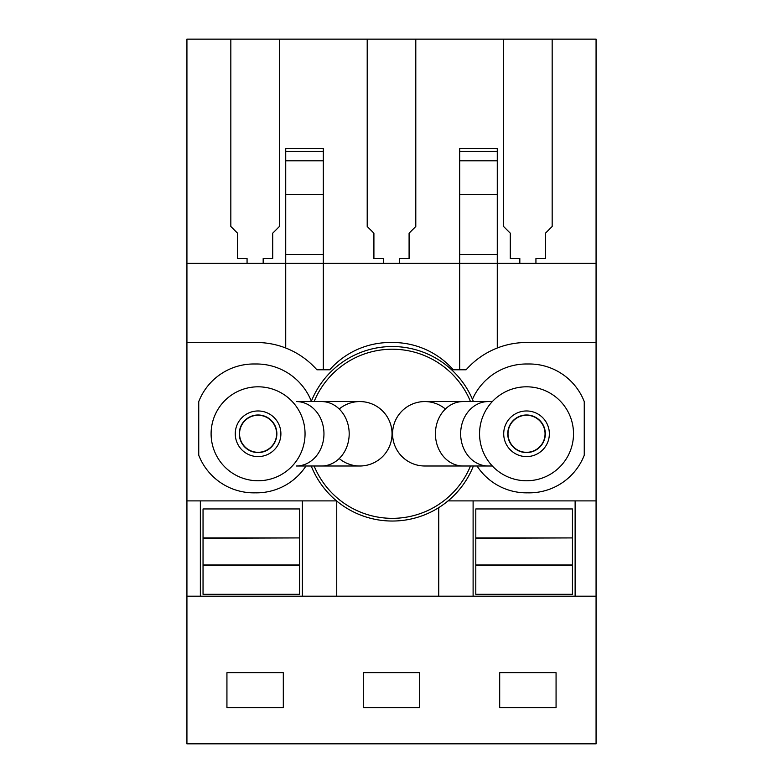 <?xml version="1.0" encoding="UTF-8"?>
<svg xmlns="http://www.w3.org/2000/svg" width="783" height="783" viewBox="0 0 783 783"><rect width="100%" height="100%" fill="white"/><g stroke="black" fill="none" stroke-linecap="round" stroke-linejoin="round"><path stroke-width="1.17" d="M470.495 465.993A84.564 84.564 0 0 1 314.12 465.993M314.12 401.571A84.564 84.564 0 0 1 470.495 401.571M463.047 401.571A32.211 27.62 90 0 0 435.426 433.782A32.211 27.62 90 0 0 463.047 465.993L488.279 465.993A32.211 27.62 -90 0 1 460.649 433.782A32.211 27.62 -90 0 1 488.279 401.571L424.787 401.571A32.211 32.211 0 0 0 392.577 433.782A32.211 32.211 0 0 0 424.787 465.993A32.211 32.211 0 0 1 411.104 404.615A32.211 32.211 0 0 1 445.38 409.01M339.225 409.01A32.211 32.211 0 0 1 392.038 433.782A32.211 32.211 0 0 1 339.225 458.554M392.038 433.782A32.211 32.211 0 0 1 359.818 465.993L321.568 465.993A32.211 27.62 90 0 0 349.189 433.782A32.211 27.62 90 0 0 321.568 401.571L359.818 401.571A32.211 32.211 0 0 1 392.038 433.782M545.056 433.782A18.528 18.528 0 0 1 526.538 452.31A18.528 18.528 0 0 1 508.01 433.782A18.528 18.528 0 0 1 526.538 415.254A18.528 18.528 0 0 1 545.056 433.782M276.605 433.782A18.528 18.528 0 0 1 258.077 452.31A18.528 18.528 0 0 1 239.549 433.782A18.528 18.528 0 0 1 258.077 415.254A18.528 18.528 0 0 1 276.605 433.782M526.538 456.597A22.815 22.815 0 0 1 503.714 433.782A22.815 22.815 0 0 1 526.538 410.967A22.815 22.815 0 0 1 549.353 433.782A22.815 22.815 0 0 1 526.538 456.597M485.303 411.261A46.98 46.98 0 0 1 549.059 392.557A46.98 46.98 0 0 1 567.763 456.303A46.98 46.98 0 0 1 504.007 475.007A46.98 46.98 0 0 1 485.303 411.261M526.538 452.574A18.792 18.792 0 0 1 507.746 433.782A18.792 18.792 0 0 1 526.538 414.99A18.792 18.792 0 0 1 545.33 433.782A18.792 18.792 0 0 1 526.538 452.574M258.077 456.597A22.815 22.815 0 0 1 235.262 433.782A22.815 22.815 0 0 1 258.077 410.967A22.815 22.815 0 0 1 280.891 433.782A22.815 22.815 0 0 1 258.077 456.597M216.852 411.261A46.98 46.98 0 0 1 280.598 392.557A46.98 46.98 0 0 1 299.302 456.303A46.98 46.98 0 0 1 235.556 475.007A46.98 46.98 0 0 1 216.852 411.261M258.077 452.574A18.792 18.792 0 0 1 239.285 433.782A18.792 18.792 0 0 1 258.077 414.99A18.792 18.792 0 0 1 276.869 433.782A18.792 18.792 0 0 1 258.077 452.574M311.223 401.571A87.246 87.246 0 0 1 473.392 401.571M473.392 465.993A87.246 87.246 0 0 1 311.223 465.993M596.069 596.196L596.069 263.313L497.274 263.313L497.274 148.467L459.69 148.467L459.69 263.313L323.31 263.313L323.31 194.458L285.726 194.458L285.726 263.313L186.931 263.313L186.931 743.85L596.069 743.85L596.069 596.196L186.931 596.196M186.931 342.504L256.462 342.504A80.541 80.541 0 0 1 316.87 369.772L329.751 369.772L323.31 369.772L323.31 263.313L285.726 263.313L285.726 348.014M285.726 194.458L285.726 148.476L323.31 148.467L323.31 151.344L285.726 151.344M186.931 263.313L186.931 39.15L279.423 39.15L279.423 226.483L272.709 233.187L272.709 258.527L263.176 258.527L263.176 263.313M323.31 254.416L285.726 254.416M323.31 194.458L323.31 151.344M453.249 369.772A80.541 80.541 0 0 0 392.841 342.504A80.541 80.541 0 0 1 453.249 369.772L466.13 369.772A80.541 80.541 0 0 1 526.538 342.504L596.069 342.504M466.13 369.772A80.541 80.541 0 0 1 497.274 348.014L497.274 263.313L459.69 263.313L459.69 369.772M596.069 263.313L596.069 39.15L552.172 39.15L552.172 226.483L545.457 233.187L545.457 258.527L535.934 258.527L535.934 263.313M519.824 263.313L519.824 258.527L510.291 258.527L510.291 233.187L503.577 226.483L503.577 39.15L552.172 39.15M503.577 39.15L415.793 39.15L415.793 226.483L409.088 233.187L409.088 258.527L399.555 258.527L399.555 263.313M383.445 263.313L383.445 258.527L373.912 258.527L373.912 233.187L367.207 226.483L367.207 39.15L415.793 39.15M367.207 39.15L279.423 39.15M230.828 39.15L230.828 226.483L237.543 233.187L237.543 258.527L247.066 258.527L247.066 263.313M186.931 743.517L596.069 743.517M226.933 672.705L226.933 707.607L283.309 707.607L283.309 672.705L226.933 672.705M363.312 672.705L419.688 672.705L419.688 707.607L363.312 707.607L363.312 672.705M556.067 707.607L556.067 672.705L499.691 672.705L499.691 707.607L556.067 707.607M200.36 596.196L200.36 500.895L186.931 500.895M336.553 500.895L200.36 500.895M596.069 500.895L448.052 500.895M392.841 342.504L390.159 342.504A80.541 80.541 0 0 0 329.751 369.772M305.967 465.993A59.058 59.058 0 0 1 255.121 492.83A59.058 59.058 0 0 1 198.745 455.217L198.745 401.61A59.058 59.058 0 0 1 255.121 363.997A59.058 59.058 0 0 1 311.35 401.239M472.452 399.31A59.058 59.058 0 0 1 527.879 363.997A59.058 59.058 0 0 1 584.255 401.61L584.255 455.217A59.058 59.058 0 0 1 527.879 492.83A59.058 59.058 0 0 1 477.033 465.993M497.274 254.416L459.69 254.416M575.123 596.196L575.123 500.895M438.744 596.196L438.744 507.638M473.108 596.196L473.108 500.895M336.739 596.196L336.739 501.042M302.375 596.196L302.375 500.895M203.042 565.346L299.683 565.346L299.683 594.317L203.042 594.317L203.042 537.921L299.683 537.921L203.042 538.264M299.683 537.921L299.683 508.95L203.042 508.95L203.042 537.921M203.042 565.003L299.683 565.003L299.683 538.264M475.8 565.346L572.442 565.346L572.442 594.317L475.8 594.317L475.8 537.921L572.442 537.921L475.8 538.264M572.442 537.921L572.442 508.95L475.8 508.95L475.8 537.921M475.8 565.003L572.442 565.003L572.442 538.264M321.568 465.993L296.336 465.993A32.211 27.62 -90 0 0 323.956 433.782A32.211 27.62 -90 0 0 296.336 401.571L321.568 401.571M323.31 160.809L285.726 160.809M497.274 194.458L459.69 194.458M497.274 160.809L459.69 160.809M497.274 151.344L459.69 151.344M463.047 465.993L424.787 465.993M488.279 465.993L492.341 465.993M488.279 401.571L492.341 401.571L488.279 401.571"/></g></svg>
